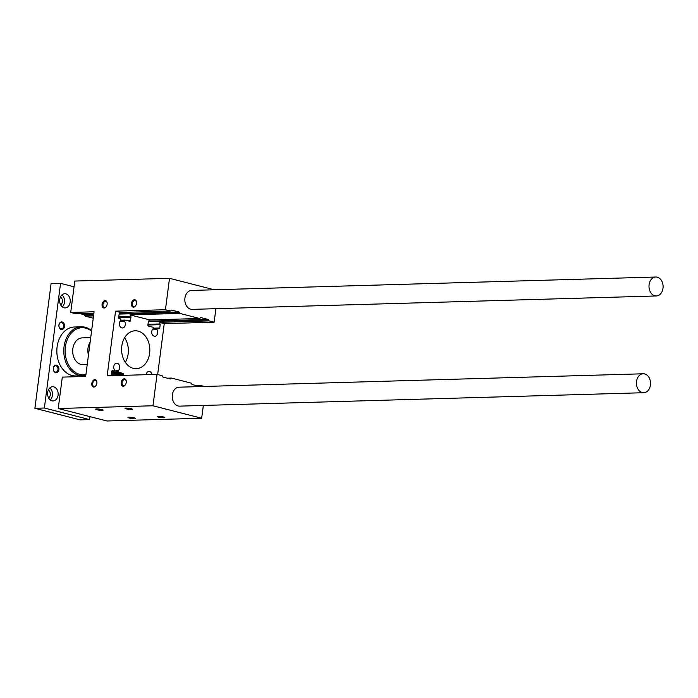 <?xml version="1.0" encoding="UTF-8"?>
<svg xmlns="http://www.w3.org/2000/svg" width="698" height="698" viewBox="0 0 698 698"><rect width="100%" height="100%" fill="white"/><g stroke="black" fill="none" stroke-linecap="round" stroke-linejoin="round"><path stroke-width="1.05" d="M114.071 371.092L111.759 371.153L114.071 371.092L114.42 369.739A4.022 3.001 -91.7 0 1 113.975 365.508A4.022 3.001 -91.7 0 1 116.601 363.187A4.022 3.001 -91.7 0 1 119.602 366.145A4.022 3.001 -91.7 0 1 118.241 370.717L118.267 372.174L122.935 373.369A0.951 0.707 -91.7 0 1 123.502 374.477L111.235 374.826M123.389 375.35L123.502 374.477M93.244 318.218L85.156 316.15L93.549 315.906M93.89 313.219L75.759 313.742L70.716 312.451L74.791 281.058L169.518 278.319L165.443 309.72L115.554 311.16L107.152 375.821L157.041 374.372L152.967 405.774L58.239 408.513L62.314 377.112L85.68 376.44L94.082 311.779L70.716 312.451M215.9 308.691L214.146 322.188L164.257 323.628L159.214 322.336L209.103 320.897L208.554 319.832L148.351 321.569M214.146 322.188L209.103 320.897M125.326 362.332A18.951 14.117 88.3 0 0 124.619 337.736M146.126 374.695A4.022 3.001 -91.7 0 1 148.962 371.467A4.022 3.001 -91.7 0 1 151.981 374.521M157.041 374.372L162.093 375.664L162.643 376.728A0.951 0.707 -91.7 0 0 163.096 377.129L170.172 378.935A0.951 0.707 -91.7 0 0 170.705 378.787L171.481 378.072L167.267 378.194M114.027 371.083L112.491 370.699A0.951 0.707 -91.7 0 0 111.68 371.449L111.244 374.782A0.951 0.707 -91.7 0 0 111.366 375.489L111.462 375.69M118.241 370.717L114.271 370.83M204.252 386.456L200.71 385.549L199.925 386.273A0.951 0.707 -91.7 0 1 199.401 386.422L192.325 384.607A0.951 0.707 -91.7 0 1 191.863 384.205L191.313 383.15L171.481 378.072M200.71 385.549L196.487 385.671M159.214 322.336L160.051 323.951A0.951 0.707 -91.7 0 1 160.174 324.657L159.737 327.999A0.951 0.707 -91.7 0 1 158.926 328.749L153.176 328.697L153.15 327.266L148.482 326.079A0.951 0.707 -91.7 0 1 147.906 324.971L148.342 321.63A0.951 0.707 -91.7 0 1 148.63 321.028L149.826 319.928L129.994 314.85L179.883 313.411L179.334 312.355L119.131 314.091M149.826 319.928L199.715 318.489L200.492 317.773A0.951 0.707 -91.7 0 1 201.024 317.625L208.1 319.431A0.951 0.707 -91.7 0 1 208.554 319.832M153.176 328.732A4.022 3.001 -91.7 0 0 151.815 333.295A4.022 3.001 -91.7 0 0 154.808 336.262A4.022 3.001 -91.7 0 0 157.434 333.932A4.022 3.001 -91.7 0 0 156.998 329.709L152.251 329.849M156.998 329.709L157.146 328.584M119.89 321.56L124.645 321.429L124.994 320.068L129.697 321.272A0.951 0.707 -91.7 0 0 130.517 320.513L130.945 317.18L118.677 317.538M129.994 314.85L130.831 316.473A0.951 0.707 -91.7 0 1 130.945 317.18M93.689 314.824L84.606 315.086L85.156 316.15M124.645 321.429A4.022 3.001 -91.7 0 1 125.082 325.652A4.022 3.001 -91.7 0 1 122.455 327.973A4.022 3.001 -91.7 0 1 119.463 325.015A4.022 3.001 -91.7 0 1 120.815 320.443L120.789 318.986L119.262 318.593A0.951 0.707 -91.7 0 1 118.686 317.485L119.122 314.152A0.951 0.707 -91.7 0 1 119.41 313.542L120.597 312.451L170.487 311.011L171.272 310.287A0.951 0.707 -91.7 0 1 171.795 310.139L178.871 311.954A0.951 0.707 -91.7 0 1 179.334 312.355M84.606 315.086A0.951 0.707 88.3 0 0 84.144 314.693L79.982 313.62M121.792 346.156A18.951 14.117 88.3 0 0 136.258 368.666A18.951 14.117 88.3 0 0 149.826 349.314A18.951 14.117 88.3 0 0 135.159 330.782A18.951 14.117 88.3 0 0 121.792 346.156M125.396 384.773A3.15 2.05 104.4 0 1 123.398 385.689A3.15 2.05 104.4 0 1 122.194 382.129A3.15 2.05 104.4 0 1 124.959 379.59A3.15 2.05 104.4 0 1 126.268 381.361M126.242 382.452A3.787 2.469 104.4 0 1 125.291 384.921A3.787 2.469 104.4 0 1 121.452 384.93A3.787 2.469 104.4 0 1 122.883 379.319A3.787 2.469 104.4 0 1 126.251 381.178A3.787 2.469 104.4 0 1 126.242 382.452M96.027 385.619A3.15 2.05 104.4 0 1 94.038 386.544A3.15 2.05 104.4 0 1 92.825 382.984A3.15 2.05 104.4 0 1 95.6 380.436A3.15 2.05 104.4 0 1 96.9 382.207M96.874 383.298A3.787 2.469 104.4 0 1 95.923 385.767A3.787 2.469 104.4 0 1 92.084 385.776A3.787 2.469 104.4 0 1 93.515 380.174A3.787 2.469 104.4 0 1 96.882 382.024A3.787 2.469 104.4 0 1 96.874 383.298M135.665 305.689A3.15 2.05 104.4 0 1 133.676 306.614A3.15 2.05 104.4 0 1 132.463 303.054A3.15 2.05 104.4 0 1 135.238 300.515A3.15 2.05 104.4 0 1 136.538 302.278M136.511 303.368A3.787 2.469 104.4 0 1 135.56 305.846A3.787 2.469 104.4 0 1 131.721 305.846A3.787 2.469 104.4 0 1 133.152 300.245A3.787 2.469 104.4 0 1 136.52 302.094A3.787 2.469 104.4 0 1 136.511 303.368M106.297 306.535A3.15 2.05 104.4 0 1 104.307 307.46A3.15 2.05 104.4 0 1 103.095 303.9A3.15 2.05 104.4 0 1 105.869 301.361A3.15 2.05 104.4 0 1 107.169 303.133M107.143 304.215A3.787 2.469 104.4 0 1 106.201 306.692A3.787 2.469 104.4 0 1 102.353 306.701A3.787 2.469 104.4 0 1 103.793 301.091A3.787 2.469 104.4 0 1 107.152 302.949A3.787 2.469 104.4 0 1 107.143 304.215M102.004 409.604A3.15 0.436 7.4 0 1 96.856 408.932M96.594 408.941A3.787 0.532 7.4 0 1 100.512 409.29A3.787 0.532 7.4 0 1 103.112 410.058A3.787 0.532 7.4 0 1 99.317 410.18A3.787 0.532 7.4 0 1 95.67 409.098A3.787 0.532 7.4 0 1 96.594 408.941M163.725 417.038A3.15 0.436 7.4 0 1 158.577 416.366M158.315 416.374A3.787 0.532 7.4 0 1 162.241 416.723A3.787 0.532 7.4 0 1 164.833 417.491A3.787 0.532 7.4 0 1 161.037 417.613A3.787 0.532 7.4 0 1 157.39 416.531A3.787 0.532 7.4 0 1 158.315 416.374M131.364 408.758A3.15 0.436 7.4 0 1 126.225 408.086M125.963 408.094A3.787 0.532 7.4 0 1 129.88 408.443A3.787 0.532 7.4 0 1 132.48 409.211A3.787 0.532 7.4 0 1 128.676 409.325A3.787 0.532 7.4 0 1 125.038 408.243A3.787 0.532 7.4 0 1 125.963 408.094M134.356 417.884A3.15 0.436 7.4 0 1 129.217 417.221M128.956 417.221A3.787 0.532 7.4 0 1 132.873 417.57A3.787 0.532 7.4 0 1 135.464 418.346A3.787 0.532 7.4 0 1 131.669 418.46A3.787 0.532 7.4 0 1 128.022 417.378A3.787 0.532 7.4 0 1 128.956 417.221M58.929 324.989A3.787 2.827 88.3 0 0 62.689 329.281A3.787 2.827 88.3 0 0 63.527 322.834A3.787 2.827 88.3 0 0 58.929 324.989M58.972 325.12A3.15 2.347 88.3 0 0 61.38 328.863A3.15 2.347 88.3 0 0 63.631 325.643A3.15 2.347 88.3 0 0 61.197 322.563A3.15 2.347 88.3 0 0 58.972 325.12M53.31 368.247A3.787 2.827 88.3 0 0 57.07 372.54A3.787 2.827 88.3 0 0 57.908 366.092A3.787 2.827 88.3 0 0 53.31 368.247M53.353 368.387A3.15 2.347 88.3 0 0 55.761 372.121A3.15 2.347 88.3 0 0 58.013 368.91A3.15 2.347 88.3 0 0 55.578 365.831A3.15 2.347 88.3 0 0 53.353 368.387M59.731 299.477A7.102 5.296 88.3 0 0 65.15 307.914A7.102 5.296 88.3 0 0 70.236 300.664A7.102 5.296 88.3 0 0 64.74 293.71A7.102 5.296 88.3 0 0 59.731 299.477M62.279 306.893A7.102 5.296 88.3 0 0 61.93 294.905M60.639 304.851A4.267 3.176 88.3 0 0 62.436 300.89A4.267 3.176 88.3 0 0 60.412 297.034M47.647 392.512A7.102 5.296 88.3 0 0 53.065 400.949A7.102 5.296 88.3 0 0 58.152 393.698A7.102 5.296 88.3 0 0 52.655 386.744A7.102 5.296 88.3 0 0 47.647 392.512M50.195 399.928A7.102 5.296 88.3 0 0 49.846 387.94M48.555 397.886A4.267 3.176 88.3 0 0 50.352 393.925A4.267 3.176 88.3 0 0 48.328 390.069M87.233 364.504L83.045 364.626A13.375 9.964 -91.7 0 1 73.936 357.524A13.375 9.964 -91.7 0 1 82.277 337.884L90.723 337.64M91.56 331.192A23.531 17.529 88.3 0 0 65.385 346.827A23.531 17.529 88.3 0 0 85.941 374.433M91.63 330.686A24.474 18.235 88.3 0 0 81.326 326.812A24.474 18.235 88.3 0 0 64.05 346.67A24.474 18.235 88.3 0 0 82.739 375.733A24.474 18.235 88.3 0 0 85.837 375.288M82.739 375.733L75.794 375.934A24.474 18.235 -91.7 0 1 57.105 346.871A24.474 18.235 -91.7 0 1 74.372 327.013L81.326 326.812M90.147 342.107A13.375 9.964 88.3 0 0 88.445 355.169M89.99 416.636L89.606 419.594L80.13 419.864L34.9 408.295L51.094 283.624L60.56 283.353L44.375 408.016L34.9 408.295M89.606 419.594L44.375 408.016M74.049 286.799L60.56 283.353M649.088 284.705A9.475 7.059 88.3 0 0 656.321 295.961A9.475 7.059 88.3 0 0 663.1 286.285A9.475 7.059 88.3 0 0 655.771 277.019A9.475 7.059 88.3 0 0 649.088 284.705M636.515 381.466A9.475 7.059 88.3 0 0 643.748 392.712A9.475 7.059 88.3 0 0 650.536 383.045A9.475 7.059 88.3 0 0 643.207 373.779A9.475 7.059 88.3 0 0 636.515 381.466M643.748 392.712L179.587 406.131A9.475 7.059 -91.7 0 1 172.354 394.876A9.475 7.059 -91.7 0 1 179.037 387.189L643.207 373.779M164.257 323.628L157.652 374.529M203.336 405.442L201.678 418.242L106.951 420.981L58.239 408.513M201.678 418.242L152.967 405.774M120.597 312.451L115.554 311.16M656.321 295.961L192.151 309.371A9.475 7.059 -91.7 0 1 184.926 298.125A9.475 7.059 -91.7 0 1 191.61 290.429L655.771 277.019M199.715 318.489L179.883 313.411M214.286 289.775L169.518 278.319M170.487 311.011L165.443 309.72M122.935 373.369L111.383 373.7M118.267 372.174L111.558 372.366M170.705 378.787L169.71 378.822M118.093 371.842L111.601 372.025M199.925 386.273L198.939 386.299M159.737 327.999L153.246 328.182M160.174 324.657L147.906 325.015M160.051 323.951L147.993 324.3M208.1 319.431L148.517 321.159M157.303 328.357L153.202 328.479M130.517 320.513L127.141 320.609M130.831 316.473L118.773 316.813M178.871 311.954L119.297 313.672M93.741 314.414L84.144 314.693M124.794 320.303L120.824 320.417M124.951 320.077L120.85 320.199L124.994 320.068M153.211 328.47L157.347 328.348"/></g></svg>
